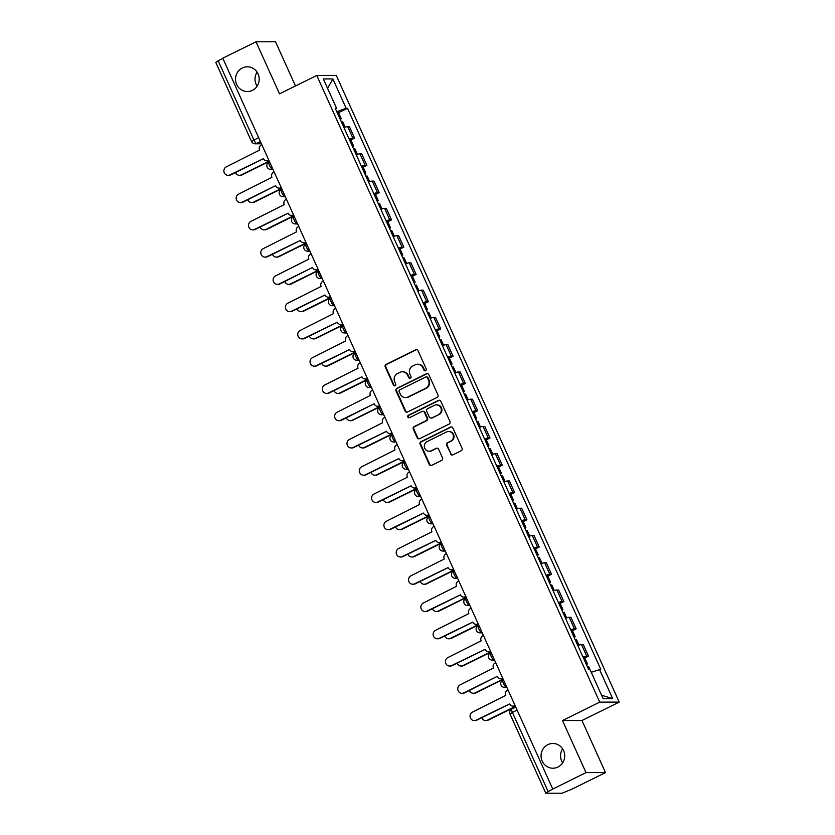 <?xml version="1.0" encoding="UTF-8"?>
<svg xmlns="http://www.w3.org/2000/svg" width="835" height="835" viewBox="0 0 835 835"><rect width="100%" height="100%" fill="white"/><g stroke="black" fill="none" stroke-linecap="round" stroke-linejoin="round"><path stroke-width="1.25" d="M425.631 370.709A1.326 1.273 -90.1 0 0 426.236 368.945L418.011 350.721A1.9 1.816 -90.1 0 0 415.59 349.813L386.083 364.394A1.9 1.816 -90.1 0 0 385.217 366.92L393.452 385.144A1.326 1.273 -90.1 0 0 395.132 385.78A1.326 1.273 -90.1 0 0 395.738 384.017L394.673 381.658A6.075 5.803 -90.1 0 1 397.45 373.579L399.902 372.358A6.075 5.803 -90.1 0 1 407.626 375.259L408.691 377.618A1.326 1.273 -90.1 0 0 410.382 378.245A1.326 1.273 -90.1 0 0 410.987 376.481L409.922 374.122A6.075 5.803 -90.1 0 1 412.688 366.043L415.152 364.822A6.075 5.803 -90.1 0 1 422.875 367.724L423.94 370.082A1.326 1.273 -90.1 0 0 425.631 370.709M547.843 744.663A12.368 11.826 -90.1 0 0 541.351 758.566A12.368 11.826 -90.1 0 0 552.906 768.221A12.368 11.826 -90.1 0 0 557.937 767.031A12.368 11.826 -90.1 0 0 564.429 753.128A12.368 11.826 -90.1 0 0 552.874 743.484A12.368 11.826 -90.1 0 0 547.843 744.663M562.623 748.828A12.368 11.826 -90.1 0 0 562.644 762.835M242.317 68A12.368 11.826 -90.1 0 0 235.825 81.893A12.368 11.826 -90.1 0 0 247.379 91.547A12.368 11.826 -90.1 0 0 252.41 90.368A12.368 11.826 -90.1 0 0 258.902 76.465A12.368 11.826 -90.1 0 0 247.348 66.81A12.368 11.826 -90.1 0 0 242.317 68M257.096 72.165A12.368 11.826 -90.1 0 0 257.117 86.172M450.483 453.948A1.9 1.816 -90.1 0 0 452.894 454.856L461.17 450.764A1.9 1.816 -90.1 0 0 462.037 448.238L452.904 428A1.9 1.816 -90.1 0 0 450.483 427.092L420.976 441.673A1.9 1.816 -90.1 0 0 420.109 444.199L429.253 464.437A1.9 1.816 -90.1 0 0 431.664 465.345L441.663 460.409A1.9 1.816 -90.1 0 0 442.529 457.883L438.615 449.22A1.9 1.816 -90.1 0 0 436.204 448.311L431.246 450.764A5.073 4.853 -90.1 0 1 424.441 447.289A5.073 4.853 -90.1 0 1 427.102 441.59L446.527 431.987A5.073 4.853 -90.1 0 1 453.332 435.463A5.073 4.853 -90.1 0 1 450.67 441.162L447.435 442.759A1.9 1.816 -90.1 0 0 446.568 445.285L451.046 453.948A1.9 1.816 -90.1 0 0 452.403 455.012M599.728 702.141L562.487 720.542L586.003 772.615L552.76 789.044L222.778 58.199L256.011 41.781L279.527 93.854L316.768 75.453L599.728 702.141L619.226 702.11L336.265 75.421L316.768 75.453M437.091 397.418A1.9 1.816 -90.1 0 0 437.947 394.892L428.814 374.654A1.9 1.816 -90.1 0 0 426.393 373.746L396.886 388.327A1.9 1.816 -90.1 0 0 396.02 390.853L405.163 411.091A1.9 1.816 -90.1 0 0 407.574 411.999L437.091 397.418M440.859 401.322L449.992 421.56A1.9 1.816 -90.1 0 1 449.126 424.086L419.619 438.678A1.9 1.816 -90.1 0 1 417.208 437.77L413.294 429.106A1.9 1.816 -90.1 0 1 414.16 426.581L426.132 420.663A1.9 1.816 -90.1 0 0 426.988 418.137L424.399 412.396A1.9 1.816 -90.1 0 0 421.988 411.488L409.526 417.646A1.326 1.273 -90.1 0 1 407.741 416.738A1.326 1.273 -90.1 0 1 408.44 415.245L438.438 400.414A1.9 1.816 -90.1 0 1 440.859 401.322M586.003 772.615L605.49 772.594L572.257 789.012L562.028 793.229L545.766 793.187L510.018 714.029L512.408 712.432L548.146 791.601L545.766 793.187M295.475 85.974L275.508 41.75L256.011 41.781M605.49 772.594L581.974 720.511L619.226 702.11M552.76 789.044L548.146 791.601M258.62 137.598L251.523 141.512L215.774 62.354L218.165 60.757L253.913 139.925A3.862 1.033 63.7 0 0 256.627 143.422L261.251 143.411M222.872 58.429L218.165 60.757M349.145 139.08A8.893 1.117 -24.3 0 1 352.861 138.109L347.652 126.576A8.893 1.117 155.7 0 0 343.936 127.546M347.652 126.576L349.385 126.565L354.593 138.109L350.867 139.946M352.861 138.109L354.593 138.109M363.183 167.209L366.899 165.361L361.691 153.828L359.958 153.838A8.893 1.117 155.7 0 0 356.242 154.809M361.451 166.342A8.893 1.117 -24.3 0 1 365.166 165.372L366.899 165.361M375.489 194.471L379.215 192.624L374.007 181.091L372.274 181.101A8.893 1.117 155.7 0 0 368.548 182.072M373.756 193.605A8.893 1.117 -24.3 0 1 377.483 192.635L379.215 192.624M387.795 221.734L391.521 219.887L386.313 208.353L384.58 208.364A8.893 1.117 155.7 0 0 380.864 209.334M386.073 220.868A8.893 1.117 -24.3 0 1 389.788 219.897L391.521 219.887M400.111 248.997L403.827 247.15L398.619 235.616L396.886 235.627A8.893 1.117 155.7 0 0 393.17 236.597M398.378 248.131A8.893 1.117 -24.3 0 1 402.094 247.16L403.827 247.15M412.417 276.26L416.143 274.412L410.935 262.879L409.202 262.889A8.893 1.117 155.7 0 0 405.476 263.86M410.684 275.393A8.893 1.117 -24.3 0 1 414.411 274.423L416.143 274.412M424.723 303.522L428.449 301.675L423.241 290.142L421.508 290.142A8.893 1.117 155.7 0 0 417.792 291.123M423.001 302.656A8.893 1.117 -24.3 0 1 426.716 301.685L428.449 301.675M437.039 330.775L440.755 328.938L435.546 317.404L433.814 317.404A8.893 1.117 155.7 0 0 430.098 318.386M435.306 329.919A8.893 1.117 -24.3 0 1 439.022 328.948L440.755 328.938M449.345 358.038L453.071 356.201L447.863 344.667L446.13 344.667A8.893 1.117 155.7 0 0 442.404 345.648M447.612 357.182A8.893 1.117 -24.3 0 1 451.338 356.201L453.071 356.201M461.651 385.3L465.377 383.463L460.168 371.93L458.436 371.93A8.893 1.117 155.7 0 0 454.72 372.911M459.928 384.444A8.893 1.117 -24.3 0 1 463.644 383.463L465.377 383.463M473.967 412.563L477.683 410.726L472.474 399.193L470.742 399.193A8.893 1.117 155.7 0 0 467.026 400.174M472.234 411.707A8.893 1.117 -24.3 0 1 475.95 410.726L477.683 410.726M486.273 439.826L489.999 437.989L484.791 426.455L483.058 426.455A8.893 1.117 155.7 0 0 479.332 427.436M484.54 438.97A8.893 1.117 -24.3 0 1 488.266 437.989L489.999 437.989M498.578 467.089L502.305 465.252L497.096 453.718L495.364 453.718A8.893 1.117 155.7 0 0 491.648 454.699M496.856 466.233A8.893 1.117 -24.3 0 1 500.572 465.252L502.305 465.252M510.895 494.351L514.611 492.514L509.402 480.981L507.67 480.981A8.893 1.117 155.7 0 0 503.954 481.962M509.162 493.495A8.893 1.117 -24.3 0 1 512.878 492.514L514.611 492.514M523.201 521.614L526.927 519.777L521.718 508.244L519.986 508.244A8.893 1.117 155.7 0 0 516.27 509.225M521.468 520.758A8.893 1.117 -24.3 0 1 525.194 519.777L526.927 519.777M535.506 548.877L539.233 547.04L534.024 535.506L532.292 535.506A8.893 1.117 155.7 0 0 528.576 536.487M533.784 548.021A8.893 1.117 -24.3 0 1 537.5 547.04L539.233 547.04M547.823 576.14L551.538 574.303L546.341 562.769L544.597 562.769A8.893 1.117 155.7 0 0 540.882 563.75M546.09 575.284A8.893 1.117 -24.3 0 1 549.806 574.303L551.538 574.303M560.128 603.402L563.855 601.565L558.646 590.032L556.914 590.032A8.893 1.117 155.7 0 0 553.198 591.013M558.406 602.546A8.893 1.117 -24.3 0 1 562.122 601.565L563.855 601.565M572.445 630.665L576.16 628.828L570.952 617.295L569.22 617.295A8.893 1.117 155.7 0 0 565.504 618.276M570.712 629.809A8.893 1.117 -24.3 0 1 574.428 628.828L576.16 628.828M584.75 657.928L588.477 656.091L583.268 644.557L581.525 644.557A8.893 1.117 155.7 0 0 577.81 645.538M583.018 657.072A8.893 1.117 -24.3 0 1 586.734 656.091L588.477 656.091M335.576 109.051L336.578 108.299L323.322 78.939L332.873 78.928L346.128 108.289L336.787 111.733M587.496 666.977A4.833 0.605 -24.3 0 1 588.769 666.831L591.232 672.279L600.751 669.263L347.464 108.279L346.128 108.289M599.415 669.263L612.671 698.624L603.12 698.634L589.865 669.273L588.529 669.273L335.242 108.299L336.578 108.299M562.487 720.542L581.974 720.511M338.561 112.683L347.464 108.279M332.873 78.928L327.57 88.343M601.597 695.252L612.671 698.624M425.37 370.803A1.326 1.273 -90.1 0 1 424.514 370.082L423.449 367.724A6.075 5.803 -90.1 0 0 418.189 364.237L417.625 364.248M402.376 371.773L402.94 371.773A6.075 5.803 -90.1 0 1 408.2 375.259L409.265 377.618A1.326 1.273 -90.1 0 0 410.131 378.339M416.644 349.656A1.9 1.816 -90.1 0 0 416.164 349.813L386.647 364.394A1.9 1.816 -90.1 0 0 385.791 366.92L394.016 385.144A1.326 1.273 -90.1 0 0 394.882 385.874M427.457 373.589A1.9 1.816 -90.1 0 0 426.967 373.746L397.46 388.327A1.9 1.816 -90.1 0 0 396.594 390.853L405.726 411.091A1.9 1.816 -90.1 0 0 407.083 412.156M427.363 377.67A1.326 1.273 -90.1 0 0 425.683 377.034L399.777 389.841A1.326 1.273 -90.1 0 0 399.172 391.605L400.289 394.089A6.075 5.803 -90.1 0 0 408.023 396.99L425.725 388.244A6.075 5.803 -90.1 0 0 428.491 380.155L427.363 377.67L427.938 377.67A1.326 1.273 -90.1 0 0 426.789 376.909L426.215 376.909M405.549 397.575L406.113 397.564A6.075 5.803 -90.1 0 0 408.586 396.99L408.023 396.99M427.938 377.67L429.065 380.155A6.075 5.803 -90.1 0 1 426.288 388.244L408.586 396.99M422.76 411.311L423.324 411.311A1.9 1.816 -90.1 0 1 424.963 412.396L427.562 418.137A1.9 1.816 -90.1 0 1 426.695 420.663L414.724 426.581A1.9 1.816 -90.1 0 0 413.868 429.106L417.771 437.77A1.9 1.816 -90.1 0 0 419.128 438.834M439.502 400.257A1.9 1.816 -90.1 0 0 439.012 400.414L409.004 415.245A1.326 1.273 -90.1 0 0 409.265 417.74M438.542 414.525A5.073 4.853 -90.1 0 0 436.465 404.871A5.073 4.853 -90.1 0 0 434.398 405.351L427.562 408.733A1.9 1.816 -90.1 0 0 426.695 411.258L429.284 417.009A1.9 1.816 -90.1 0 0 431.705 417.907L439.116 414.525A5.073 4.853 -90.1 0 0 437.039 404.86L436.465 404.871M430.933 418.095L431.497 418.095A1.9 1.816 -90.1 0 0 432.269 417.907L431.705 417.907M439.116 414.525L432.269 417.907M448.593 431.497L449.157 431.497A5.073 4.853 -90.1 0 1 451.244 441.162L447.998 442.759A1.9 1.816 -90.1 0 0 447.142 445.285L451.046 453.948M429.18 451.244L429.754 451.244A5.073 4.853 -90.1 0 0 431.81 450.764L431.246 450.764M437.258 448.155A1.9 1.816 -90.1 0 0 436.768 448.311L431.81 450.764M451.537 426.935A1.9 1.816 -90.1 0 0 451.057 427.092L421.539 441.673A1.9 1.816 -90.1 0 0 420.683 444.199L429.816 464.437A1.9 1.816 -90.1 0 0 431.173 465.502M341.306 121.722A4.833 0.605 -24.3 0 1 342.58 121.586L345.095 127.15M235.533 172.501A4.446 4.248 -90.1 0 0 241.294 174.891L269.225 161.082M339.96 118.758A4.833 0.605 -24.3 0 1 341.244 118.622A4.833 0.605 -24.3 0 1 340.294 119.489M337.121 112.464A4.833 0.605 -24.3 0 1 338.405 112.328L341.244 118.622M269.361 161.385L242.035 174.891A4.446 4.248 89.9 0 1 240.229 175.308L239.488 175.308M261.835 144.705L261.345 144.946A3.862 3.695 -90.1 0 0 259.581 150.091L226.295 166.864A4.446 4.248 -90.1 0 0 228.122 175.329A4.446 4.248 -90.1 0 0 229.928 174.901L263.453 158.66A3.862 3.695 -90.1 0 0 268.369 160.508L268.964 160.508M268.985 160.56A3.862 3.695 89.9 0 1 267.534 160.873L266.793 160.873M263.463 158.692L230.669 174.901A4.446 4.248 89.9 0 1 228.863 175.329L228.122 175.329M353.612 148.985A4.833 0.605 -24.3 0 1 354.896 148.849L357.401 154.412M247.838 199.763A4.446 4.248 -90.1 0 0 253.6 202.154L281.541 188.345M352.276 146.021A4.833 0.605 -24.3 0 1 353.549 145.885A4.833 0.605 -24.3 0 1 352.6 146.751M349.427 139.727A4.833 0.605 -24.3 0 1 350.71 139.591L353.549 145.885M281.666 188.647L254.341 202.154A4.446 4.248 89.9 0 1 252.535 202.571L251.794 202.571M365.918 176.248A4.833 0.605 -24.3 0 1 367.202 176.112L369.717 181.675M260.144 227.026A4.446 4.248 -90.1 0 0 265.916 229.416L293.847 215.607M364.582 173.283A4.833 0.605 -24.3 0 1 365.855 173.148A4.833 0.605 -24.3 0 1 364.916 174.014M361.743 166.99A4.833 0.605 -24.3 0 1 363.016 166.854L365.855 173.148M293.983 215.91L266.657 229.406A4.446 4.248 89.9 0 1 264.841 229.834L264.1 229.834M274.141 171.968L273.661 172.208A3.862 3.695 -90.1 0 0 271.897 177.354L238.612 194.127A4.446 4.248 -90.1 0 0 240.428 202.592A4.446 4.248 -90.1 0 0 242.233 202.164L275.644 185.662L242.975 202.164A4.446 4.248 89.9 0 1 241.169 202.592L240.428 202.592M281.301 187.823A3.862 3.695 89.9 0 1 279.85 188.136L279.109 188.136A3.862 3.695 -90.1 0 0 280.675 187.771L281.27 187.771M275.759 185.923A3.862 3.695 -90.1 0 0 279.109 188.136M286.457 199.231L285.967 199.471A3.862 3.695 -90.1 0 0 284.203 204.617L250.917 221.39A4.446 4.248 -90.1 0 0 252.744 229.855A4.446 4.248 -90.1 0 0 254.55 229.427L288.075 213.186A3.862 3.695 -90.1 0 0 292.991 215.033L293.586 215.023M293.607 215.086A3.862 3.695 89.9 0 1 292.156 215.399L291.415 215.399M288.085 213.217L255.291 229.427A4.446 4.248 89.9 0 1 253.475 229.855L252.744 229.855M378.234 203.51A4.833 0.605 -24.3 0 1 379.507 203.375L382.023 208.938M272.461 254.289A4.446 4.248 -90.1 0 0 278.222 256.679L306.153 242.87M376.888 200.546A4.833 0.605 -24.3 0 1 378.171 200.4A4.833 0.605 -24.3 0 1 377.222 201.277M374.049 194.252A4.833 0.605 -24.3 0 1 375.332 194.117L378.171 200.4M306.288 243.173L278.963 256.669A4.446 4.248 89.9 0 1 277.157 257.096L276.416 257.096M390.54 230.773A4.833 0.605 -24.3 0 1 391.824 230.637L394.329 236.201M284.766 281.552A4.446 4.248 -90.1 0 0 290.528 283.942L318.469 270.133M389.204 227.809A4.833 0.605 -24.3 0 1 390.477 227.663A4.833 0.605 -24.3 0 1 389.527 228.54M386.355 221.515A4.833 0.605 -24.3 0 1 387.638 221.379L390.477 227.663M318.594 270.436L291.269 283.931A4.446 4.248 89.9 0 1 289.463 284.359L288.722 284.359M402.856 258.036A4.833 0.605 -24.3 0 1 404.13 257.9L406.645 263.463M297.072 308.814A4.446 4.248 -90.1 0 0 302.844 311.194L330.775 297.396M401.51 255.061A4.833 0.605 -24.3 0 1 402.794 254.925A4.833 0.605 -24.3 0 1 401.844 255.802M398.671 248.778A4.833 0.605 -24.3 0 1 399.944 248.642L402.794 254.925M330.911 297.698L303.585 311.194A4.446 4.248 89.9 0 1 301.769 311.622L301.038 311.622M298.763 226.494L298.272 226.734A3.862 3.695 -90.1 0 0 296.519 231.879L263.223 248.653A4.446 4.248 -90.1 0 0 265.05 257.117A4.446 4.248 -90.1 0 0 266.856 256.689L300.381 240.449A3.862 3.695 -90.1 0 0 305.297 242.296L305.892 242.286M305.913 242.348A3.862 3.695 89.9 0 1 304.462 242.661L303.731 242.661M300.391 240.48L267.597 256.689A4.446 4.248 89.9 0 1 265.791 257.117L265.05 257.117M311.069 253.756L310.589 253.997A3.862 3.695 -90.1 0 0 308.825 259.142L275.54 275.915A4.446 4.248 -90.1 0 0 277.356 284.38A4.446 4.248 -90.1 0 0 279.172 283.952L312.572 267.45L279.902 283.952A4.446 4.248 89.9 0 1 278.097 284.38L277.356 284.38M318.229 269.611A3.862 3.695 89.9 0 1 316.778 269.924L316.037 269.924A3.862 3.695 -90.1 0 0 317.613 269.548L318.198 269.548M312.687 267.711A3.862 3.695 -90.1 0 0 316.037 269.924M323.385 281.019L322.894 281.259A3.862 3.695 -90.1 0 0 321.131 286.405L287.845 303.178A4.446 4.248 -90.1 0 0 289.672 311.643A4.446 4.248 -90.1 0 0 291.478 311.215L325.003 294.974A3.862 3.695 -90.1 0 0 329.919 296.811L330.514 296.811M330.535 296.874A3.862 3.695 89.9 0 1 329.084 297.187L328.343 297.187M325.013 295.005L292.219 311.215A4.446 4.248 89.9 0 1 290.403 311.643L289.672 311.643M415.162 285.299A4.833 0.605 -24.3 0 1 416.435 285.163L418.951 290.726M309.388 336.077A4.446 4.248 -90.1 0 0 315.15 338.457L343.081 324.658M413.816 282.324A4.833 0.605 -24.3 0 1 415.099 282.188A4.833 0.605 -24.3 0 1 414.15 283.065M410.977 276.041A4.833 0.605 -24.3 0 1 412.26 275.905L415.099 282.188M343.216 324.961L315.891 338.457A4.446 4.248 89.9 0 1 314.085 338.885L313.344 338.885M335.691 308.282L335.2 308.522A3.862 3.695 -90.1 0 0 333.447 313.668L300.151 330.441A4.446 4.248 -90.1 0 0 301.978 338.906A4.446 4.248 -90.1 0 0 303.783 338.478L337.309 322.237A3.862 3.695 -90.1 0 0 342.225 324.074L342.82 324.074M342.851 324.137A3.862 3.695 89.9 0 1 341.39 324.45L340.659 324.45M337.33 322.268L304.524 338.478A4.446 4.248 89.9 0 1 302.719 338.906L301.978 338.906M427.468 312.561A4.833 0.605 -24.3 0 1 428.752 312.426L431.257 317.989M321.694 363.34A4.446 4.248 -90.1 0 0 327.456 365.72L355.397 351.921M426.132 309.587A4.833 0.605 -24.3 0 1 427.405 309.451A4.833 0.605 -24.3 0 1 426.455 310.328M423.293 303.303A4.833 0.605 -24.3 0 1 424.566 303.168L427.405 309.451M355.522 352.224L328.197 365.72A4.446 4.248 89.9 0 1 326.391 366.147L325.65 366.147M347.997 335.545L347.517 335.785A3.862 3.695 -90.1 0 0 345.753 340.93L312.467 357.704A4.446 4.248 -90.1 0 0 314.284 366.168A4.446 4.248 -90.1 0 0 316.1 365.74L349.614 349.5A3.862 3.695 -90.1 0 0 354.541 351.337L355.125 351.337M355.157 351.399A3.862 3.695 89.9 0 1 353.706 351.712L352.965 351.712M349.635 349.531L316.83 365.74A4.446 4.248 89.9 0 1 315.025 366.168L314.284 366.168M439.784 339.824A4.833 0.605 -24.3 0 1 441.057 339.688L443.573 345.252M334 390.603A4.446 4.248 -90.1 0 0 339.772 392.982L367.703 379.184M438.438 336.849A4.833 0.605 -24.3 0 1 439.721 336.714A4.833 0.605 -24.3 0 1 438.772 337.59M435.599 330.566A4.833 0.605 -24.3 0 1 436.872 330.43L439.721 336.714M367.838 379.476L340.513 392.982A4.446 4.248 89.9 0 1 338.697 393.41L337.966 393.41M360.313 362.808L359.822 363.048A3.862 3.695 -90.1 0 0 358.058 368.193L324.773 384.966A4.446 4.248 -90.1 0 0 326.6 393.431A4.446 4.248 -90.1 0 0 328.405 393.003L361.931 376.762A3.862 3.695 -90.1 0 0 366.847 378.599L367.442 378.599M367.463 378.662A3.862 3.695 89.9 0 1 366.012 378.975L365.271 378.975M361.941 376.794L329.147 393.003A4.446 4.248 89.9 0 1 327.33 393.431L326.6 393.431M452.09 367.087A4.833 0.605 -24.3 0 1 453.363 366.951L455.879 372.514M346.316 417.865A4.446 4.248 -90.1 0 0 352.078 420.245L380.008 406.447M450.743 364.112A4.833 0.605 -24.3 0 1 452.027 363.976A4.833 0.605 -24.3 0 1 451.077 364.853M447.904 357.829A4.833 0.605 -24.3 0 1 449.188 357.693L452.027 363.976M380.144 406.739L352.819 420.245A4.446 4.248 89.9 0 1 351.013 420.673L350.272 420.673M372.619 390.07L372.128 390.31A3.862 3.695 -90.1 0 0 370.375 395.456L337.079 412.229A4.446 4.248 -90.1 0 0 338.906 420.694A4.446 4.248 -90.1 0 0 340.711 420.266L374.122 403.754L341.452 420.266A4.446 4.248 89.9 0 1 339.647 420.694L338.906 420.694M379.779 405.925A3.862 3.695 89.9 0 1 378.318 406.238L377.587 406.238A3.862 3.695 -90.1 0 0 379.153 405.862L379.748 405.862M374.237 404.025A3.862 3.695 -90.1 0 0 377.587 406.238M464.396 394.35A4.833 0.605 -24.3 0 1 465.68 394.214L468.184 399.777M358.622 445.128A4.446 4.248 -90.1 0 0 364.394 447.508L392.325 433.709M463.06 391.375A4.833 0.605 -24.3 0 1 464.333 391.239A4.833 0.605 -24.3 0 1 463.383 392.106M460.221 385.092A4.833 0.605 -24.3 0 1 461.494 384.945L464.333 391.239M392.46 434.002L365.125 447.508A4.446 4.248 89.9 0 1 363.319 447.936L362.578 447.936M384.925 417.333L384.444 417.573A3.862 3.695 -90.1 0 0 382.68 422.719L349.395 439.492A4.446 4.248 -90.1 0 0 351.211 447.957A4.446 4.248 -90.1 0 0 353.028 447.529L386.542 431.288A3.862 3.695 -90.1 0 0 391.469 433.125L392.053 433.125M392.085 433.188A3.862 3.695 89.9 0 1 390.634 433.501L389.893 433.501M386.563 431.319L353.758 447.529A4.446 4.248 89.9 0 1 351.952 447.957L351.211 447.957M476.712 421.612A4.833 0.605 -24.3 0 1 477.985 421.477L480.501 427.04M370.928 472.391A4.446 4.248 -90.1 0 0 376.7 474.771L404.631 460.972M475.365 418.638A4.833 0.605 -24.3 0 1 476.649 418.502A4.833 0.605 -24.3 0 1 475.699 419.368M472.526 412.344A4.833 0.605 -24.3 0 1 473.8 412.208L476.649 418.502M404.766 461.264L377.441 474.771A4.446 4.248 89.9 0 1 375.625 475.198L374.894 475.198M397.241 444.596L396.75 444.836A3.862 3.695 -90.1 0 0 394.986 449.981L361.701 466.755A4.446 4.248 -90.1 0 0 363.528 475.219A4.446 4.248 -90.1 0 0 365.333 474.791L398.859 458.54A3.862 3.695 -90.1 0 0 403.775 460.388L404.37 460.388M404.39 460.45A3.862 3.695 89.9 0 1 402.94 460.763L402.199 460.763M398.869 458.582L366.074 474.791A4.446 4.248 89.9 0 1 364.258 475.219L363.528 475.219M489.018 448.875A4.833 0.605 -24.3 0 1 490.291 448.739L492.807 454.303M383.244 499.654A4.446 4.248 -90.1 0 0 389.006 502.033L416.936 488.235M487.671 445.9A4.833 0.605 -24.3 0 1 488.955 445.765A4.833 0.605 -24.3 0 1 488.005 446.631M484.832 439.607A4.833 0.605 -24.3 0 1 486.116 439.471L488.955 445.765M417.072 488.527L389.747 502.033A4.446 4.248 89.9 0 1 387.941 502.461L387.2 502.461M409.547 471.858L409.056 472.099A3.862 3.695 -90.1 0 0 407.303 477.244L374.017 494.017A4.446 4.248 -90.1 0 0 375.833 502.482A4.446 4.248 -90.1 0 0 377.639 502.054L411.164 485.803A3.862 3.695 -90.1 0 0 416.08 487.65L416.675 487.65M416.707 487.703A3.862 3.695 89.9 0 1 415.245 488.026L414.515 488.026M411.185 485.845L378.38 502.054A4.446 4.248 89.9 0 1 376.575 502.472L375.833 502.482M501.324 476.138A4.833 0.605 -24.3 0 1 502.607 476.002L505.112 481.565M395.55 526.916A4.446 4.248 -90.1 0 0 401.322 529.296L429.253 515.498M499.988 473.163A4.833 0.605 -24.3 0 1 501.261 473.027A4.833 0.605 -24.3 0 1 500.311 473.894M497.149 466.869A4.833 0.605 -24.3 0 1 498.422 466.734L501.261 473.027M429.388 515.79L402.052 529.296A4.446 4.248 89.9 0 1 400.247 529.724L399.506 529.724M421.852 499.121L421.372 499.361A3.862 3.695 -90.1 0 0 419.608 504.507L386.323 521.28A4.446 4.248 -90.1 0 0 388.139 529.745A4.446 4.248 -90.1 0 0 389.955 529.317L423.47 513.066A3.862 3.695 -90.1 0 0 428.397 514.913L428.981 514.913M429.013 514.965A3.862 3.695 89.9 0 1 427.562 515.279L426.821 515.289M423.491 513.107L390.686 529.317A4.446 4.248 89.9 0 1 388.88 529.734L388.139 529.745M513.64 503.401A4.833 0.605 -24.3 0 1 514.913 503.265L517.429 508.828M407.856 554.179A4.446 4.248 -90.1 0 0 413.628 556.559L441.558 542.76M512.293 500.426A4.833 0.605 -24.3 0 1 513.577 500.29A4.833 0.605 -24.3 0 1 512.627 501.157M509.454 494.132A4.833 0.605 -24.3 0 1 510.728 493.996L513.577 500.29M441.694 543.053L414.369 556.559A4.446 4.248 89.9 0 1 412.553 556.987L411.822 556.987M434.169 526.384L433.678 526.624A3.862 3.695 -90.1 0 0 431.914 531.77L398.629 548.543A4.446 4.248 -90.1 0 0 400.456 557.008A4.446 4.248 -90.1 0 0 402.261 556.58L435.786 540.328A3.862 3.695 -90.1 0 0 440.703 542.176L441.298 542.176M441.318 542.228A3.862 3.695 89.9 0 1 439.868 542.541L439.127 542.552M435.797 540.37L403.002 556.58A4.446 4.248 89.9 0 1 401.186 556.997L400.456 557.008M525.946 530.663A4.833 0.605 -24.3 0 1 527.219 530.528L529.734 536.091M420.172 581.431A4.446 4.248 -90.1 0 0 425.933 583.822L453.864 570.023M524.599 527.689A4.833 0.605 -24.3 0 1 525.883 527.553A4.833 0.605 -24.3 0 1 524.933 528.419M521.76 521.395A4.833 0.605 -24.3 0 1 523.044 521.259L525.883 527.553M454 570.315L426.675 583.822A4.446 4.248 89.9 0 1 424.869 584.25L424.128 584.25M446.474 553.647L445.994 553.887A3.862 3.695 -90.1 0 0 444.23 559.033L410.945 575.795A4.446 4.248 -90.1 0 0 412.761 584.26A4.446 4.248 -90.1 0 0 414.567 583.842L448.092 567.591A3.862 3.695 -90.1 0 0 453.008 569.439L453.603 569.439M453.635 569.491A3.862 3.695 89.9 0 1 452.173 569.804L451.443 569.814M448.113 567.633L415.308 583.842A4.446 4.248 89.9 0 1 413.502 584.26L412.761 584.26M538.251 557.926A4.833 0.605 -24.3 0 1 539.535 557.79L542.051 563.354M432.478 608.694A4.446 4.248 -90.1 0 0 438.25 611.084L466.18 597.286M536.915 554.951A4.833 0.605 -24.3 0 1 538.189 554.816A4.833 0.605 -24.3 0 1 537.239 555.682M534.076 548.658A4.833 0.605 -24.3 0 1 535.35 548.522L538.189 554.816M466.316 597.578L438.98 611.084A4.446 4.248 89.9 0 1 437.175 611.512L436.434 611.512M458.78 580.909L458.3 581.15A3.862 3.695 -90.1 0 0 456.536 586.295L423.251 603.058A4.446 4.248 -90.1 0 0 425.067 611.523A4.446 4.248 -90.1 0 0 426.883 611.105L460.398 594.854A3.862 3.695 -90.1 0 0 465.325 596.701L465.92 596.701M465.94 596.754A3.862 3.695 89.9 0 1 464.49 597.067L463.749 597.067M460.419 594.896L427.614 611.105A4.446 4.248 89.9 0 1 425.808 611.523L425.067 611.523M550.568 585.189A4.833 0.605 -24.3 0 1 551.841 585.053L554.356 590.616M444.784 635.957A4.446 4.248 -90.1 0 0 450.556 638.347L478.486 624.549M549.221 582.214A4.833 0.605 -24.3 0 1 550.505 582.078A4.833 0.605 -24.3 0 1 549.555 582.945M546.382 575.92A4.833 0.605 -24.3 0 1 547.666 575.785L550.505 582.078M478.622 624.841L451.297 638.347A4.446 4.248 89.9 0 1 449.48 638.775L448.75 638.775M471.097 608.172L470.606 608.412A3.862 3.695 -90.1 0 0 468.842 613.558L435.557 630.321A4.446 4.248 -90.1 0 0 437.383 638.785A4.446 4.248 -90.1 0 0 439.189 638.368L472.714 622.117A3.862 3.695 -90.1 0 0 477.63 623.964L478.225 623.964M478.246 624.016A3.862 3.695 89.9 0 1 476.795 624.329L476.054 624.329M472.725 622.159L439.93 638.368A4.446 4.248 89.9 0 1 438.124 638.785L437.383 638.785M562.873 612.452A4.833 0.605 -24.3 0 1 564.157 612.316L566.662 617.879M457.1 663.22A4.446 4.248 -90.1 0 0 462.861 665.61L490.792 651.811M561.527 609.477A4.833 0.605 -24.3 0 1 562.811 609.341A4.833 0.605 -24.3 0 1 561.861 610.208M558.688 603.183A4.833 0.605 -24.3 0 1 559.972 603.047L562.811 609.341M490.928 652.104L463.602 665.61A4.446 4.248 89.9 0 1 461.797 666.038L461.056 666.038M483.402 635.435L482.922 635.675A3.862 3.695 -90.1 0 0 481.158 640.821L447.873 657.583A4.446 4.248 -90.1 0 0 449.689 666.048A4.446 4.248 -90.1 0 0 451.495 665.631L485.02 649.379A3.862 3.695 -90.1 0 0 489.936 651.227L490.531 651.227M490.562 651.279A3.862 3.695 89.9 0 1 489.112 651.592L488.371 651.592M485.041 649.421L452.236 665.62A4.446 4.248 89.9 0 1 450.43 666.048L449.689 666.048M575.179 639.714A4.833 0.605 -24.3 0 1 576.463 639.579L578.979 645.142M469.406 690.482A4.446 4.248 -90.1 0 0 475.178 692.873L503.108 679.074M573.843 636.74A4.833 0.605 -24.3 0 1 575.117 636.604A4.833 0.605 -24.3 0 1 574.177 637.47M571.004 630.446A4.833 0.605 -24.3 0 1 572.278 630.31L575.117 636.604M503.244 679.366L475.908 692.873A4.446 4.248 89.9 0 1 474.103 693.3L473.361 693.3M495.708 662.698L495.228 662.938A3.862 3.695 -90.1 0 0 493.464 668.083L460.179 684.846A4.446 4.248 -90.1 0 0 461.995 693.311A4.446 4.248 -90.1 0 0 463.811 692.893L497.211 676.381L464.542 692.883A4.446 4.248 89.9 0 1 462.736 693.311L461.995 693.311M502.868 678.542A3.862 3.695 89.9 0 1 501.417 678.855L500.676 678.855A3.862 3.695 -90.1 0 0 502.252 678.49L502.847 678.49M497.326 676.642A3.862 3.695 -90.1 0 0 500.676 678.855M481.722 717.745A4.446 4.248 -90.1 0 0 487.483 720.135L515.414 706.337M586.149 664.002A4.833 0.605 -24.3 0 1 587.433 663.867A4.833 0.605 -24.3 0 1 586.483 664.733M583.31 657.709A4.833 0.605 -24.3 0 1 584.594 657.573L587.433 663.867M515.55 706.629L488.224 720.135A4.446 4.248 89.9 0 1 486.419 720.563L485.678 720.563M508.024 689.96L507.534 690.201A3.862 3.695 -90.1 0 0 505.77 695.346L472.485 712.109A4.446 4.248 -90.1 0 0 474.311 720.574A4.446 4.248 -90.1 0 0 476.117 720.156L509.642 703.905A3.862 3.695 -90.1 0 0 514.558 705.752L515.153 705.752M515.174 705.805A3.862 3.695 89.9 0 1 513.723 706.118L512.982 706.118M509.653 703.947L476.858 720.146A4.446 4.248 89.9 0 1 475.052 720.574L474.311 720.574M260.405 141.553L256.627 143.422A3.862 3.695 -90.1 0 1 255.051 143.787L261.418 143.777M574.428 628.828L569.22 617.295M562.122 601.565L556.914 590.032M549.806 574.303L544.597 562.769M537.5 547.04L532.292 535.506M525.194 519.777L519.986 508.244M512.878 492.514L507.67 480.981M500.572 465.252L495.364 453.718M488.266 437.989L483.058 426.455M475.95 410.726L470.742 399.193M463.644 383.463L458.436 371.93M451.338 356.201L446.13 344.667M439.022 328.948L433.814 317.404M426.716 301.685L421.508 290.142M414.411 274.423L409.202 262.889M402.094 247.16L396.886 235.627M389.788 219.897L384.58 208.364M377.483 192.635L372.274 181.101M365.166 165.372L359.958 153.838M586.734 656.091L581.525 644.557M269.12 162.042A3.862 1.033 63.7 0 0 268.985 162.073A3.862 1.033 63.7 0 0 269.663 165.768A3.862 1.033 63.7 0 0 272.273 169.035A3.862 3.695 89.9 0 1 270.697 169.401L272.982 169.401M281.426 189.305A3.862 1.033 63.7 0 0 281.291 189.336A3.862 1.033 63.7 0 0 281.969 193.031A3.862 1.033 63.7 0 0 284.578 196.298A3.862 3.695 89.9 0 1 283.013 196.663L285.288 196.663M293.732 216.568A3.862 1.033 63.7 0 0 293.596 216.599A3.862 1.033 63.7 0 0 294.285 220.294A3.862 1.033 63.7 0 0 296.895 223.561A3.862 3.695 89.9 0 1 295.319 223.926L297.594 223.926M306.048 243.83A3.862 1.033 63.7 0 0 305.913 243.862A3.862 1.033 63.7 0 0 306.591 247.557A3.862 1.033 63.7 0 0 309.2 250.813A3.862 3.695 89.9 0 1 307.624 251.189L309.91 251.189M318.354 271.093A3.862 1.033 63.7 0 0 318.219 271.124A3.862 1.033 63.7 0 0 318.897 274.819A3.862 1.033 63.7 0 0 321.506 278.076A3.862 3.695 89.9 0 1 319.941 278.452L322.216 278.452M330.66 298.356A3.862 1.033 63.7 0 0 330.535 298.387A3.862 1.033 63.7 0 0 331.213 302.072A3.862 1.033 63.7 0 0 333.823 305.339A3.862 3.695 89.9 0 1 332.246 305.714L334.532 305.714M342.976 325.619A3.862 1.033 63.7 0 0 342.841 325.64A3.862 1.033 63.7 0 0 343.519 329.334A3.862 1.033 63.7 0 0 346.128 332.601A3.862 3.695 89.9 0 1 344.552 332.977L346.838 332.977M355.282 352.881A3.862 1.033 63.7 0 0 355.146 352.902A3.862 1.033 63.7 0 0 355.825 356.597A3.862 1.033 63.7 0 0 358.434 359.864A3.862 3.695 89.9 0 1 356.869 360.24L359.144 360.229M367.588 380.144A3.862 1.033 63.7 0 0 367.463 380.165A3.862 1.033 63.7 0 0 368.141 383.86A3.862 1.033 63.7 0 0 370.75 387.127A3.862 3.695 89.9 0 1 369.174 387.503L371.46 387.492M379.904 407.407A3.862 1.033 63.7 0 0 379.768 407.428A3.862 1.033 63.7 0 0 380.447 411.123A3.862 1.033 63.7 0 0 383.056 414.39A3.862 3.695 89.9 0 1 381.491 414.765L383.766 414.755M392.21 434.659A3.862 1.033 63.7 0 0 392.074 434.691A3.862 1.033 63.7 0 0 392.763 438.385A3.862 1.033 63.7 0 0 395.373 441.652A3.862 3.695 89.9 0 1 393.796 442.028L396.072 442.018M404.516 461.922A3.862 1.033 63.7 0 0 404.39 461.953A3.862 1.033 63.7 0 0 405.069 465.648A3.862 1.033 63.7 0 0 407.678 468.915A3.862 3.695 89.9 0 1 406.102 469.291L408.388 469.28M416.832 489.185A3.862 1.033 63.7 0 0 416.696 489.216A3.862 1.033 63.7 0 0 417.375 492.911A3.862 1.033 63.7 0 0 419.984 496.178A3.862 3.695 89.9 0 1 418.418 496.554L420.694 496.543M429.138 516.447A3.862 1.033 63.7 0 0 429.002 516.479A3.862 1.033 63.7 0 0 429.691 520.174A3.862 1.033 63.7 0 0 432.3 523.441A3.862 3.695 89.9 0 1 430.724 523.816L433 523.806M441.454 543.71A3.862 1.033 63.7 0 0 441.318 543.742A3.862 1.033 63.7 0 0 441.997 547.436A3.862 1.033 63.7 0 0 444.606 550.703A3.862 3.695 89.9 0 1 443.03 551.079L445.316 551.069M453.76 570.973A3.862 1.033 63.7 0 0 453.624 571.004A3.862 1.033 63.7 0 0 454.303 574.699A3.862 1.033 63.7 0 0 456.912 577.966A3.862 3.695 89.9 0 1 455.346 578.331L457.622 578.331M466.066 598.236A3.862 1.033 63.7 0 0 465.93 598.267A3.862 1.033 63.7 0 0 466.619 601.962A3.862 1.033 63.7 0 0 469.228 605.229A3.862 3.695 89.9 0 1 467.652 605.594L469.928 605.594M478.382 625.498A3.862 1.033 63.7 0 0 478.246 625.53A3.862 1.033 63.7 0 0 478.925 629.225A3.862 1.033 63.7 0 0 481.534 632.492A3.862 3.695 89.9 0 1 479.958 632.857L482.244 632.857M490.688 652.761A3.862 1.033 63.7 0 0 490.552 652.793A3.862 1.033 63.7 0 0 491.23 656.487A3.862 1.033 63.7 0 0 493.84 659.754A3.862 3.695 89.9 0 1 492.274 660.12L494.55 660.12M502.994 680.024A3.862 1.033 63.7 0 0 502.858 680.055A3.862 1.033 63.7 0 0 503.547 683.75A3.862 1.033 63.7 0 0 506.156 687.017A3.862 3.695 89.9 0 1 504.58 687.382L506.855 687.382M517.115 710.105L512.408 712.432A3.862 1.033 63.7 0 1 511.834 708.967A3.862 3.862 0 0 0 510.018 714.029M511.97 708.936A3.862 1.033 63.7 0 0 511.834 708.967L515.738 707.036M423.449 367.724L422.875 367.724M409.265 377.618L408.691 377.618M408.2 375.259L407.626 375.259M394.016 385.144L393.452 385.144M385.791 366.92L385.217 366.92M386.647 364.394L386.083 364.394M416.164 349.813L415.59 349.813M424.514 370.082L423.94 370.082M405.726 411.091L405.163 411.091M396.594 390.853L396.02 390.853M397.46 388.327L396.886 388.327M426.967 373.746L426.393 373.746M426.288 388.244L425.725 388.244M429.065 380.155L428.491 380.155M417.771 437.77L417.208 437.77M413.868 429.106L413.294 429.106M414.724 426.581L414.16 426.581M426.695 420.663L426.132 420.663M427.562 418.137L426.988 418.137M424.963 412.396L424.399 412.396M409.004 415.245L408.44 415.245M439.012 400.414L438.438 400.414M447.142 445.285L446.568 445.285M447.998 442.759L447.435 442.759M451.244 441.162L450.67 441.162M436.768 448.311L436.204 448.311M429.816 464.437L429.253 464.437M420.683 444.199L420.109 444.199M421.539 441.673L420.976 441.673M451.057 427.092L450.483 427.092M242.035 174.891L241.294 174.891M229.928 174.901L230.669 174.901M254.341 202.154L253.6 202.154M266.657 229.406L265.916 229.416M242.233 202.164L242.975 202.164M254.55 229.427L255.291 229.427M278.963 256.669L278.222 256.679M291.269 283.931L290.528 283.942M303.585 311.194L302.844 311.194M266.856 256.689L267.597 256.689M279.172 283.952L279.902 283.952M291.478 311.215L292.219 311.215M315.891 338.457L315.15 338.457M303.783 338.478L304.524 338.478M328.197 365.72L327.456 365.72M316.1 365.74L316.83 365.74M340.513 392.982L339.772 392.982M328.405 393.003L329.147 393.003M352.819 420.245L352.078 420.245M340.711 420.266L341.452 420.266M365.125 447.508L364.394 447.508M353.028 447.529L353.758 447.529M377.441 474.771L376.7 474.771M365.333 474.791L366.074 474.791M389.747 502.033L389.006 502.033M377.639 502.054L378.38 502.054M402.052 529.296L401.322 529.296M389.955 529.317L390.686 529.317M414.369 556.559L413.628 556.559M402.261 556.58L403.002 556.58M426.675 583.822L425.933 583.822M414.567 583.842L415.308 583.842M438.98 611.084L438.25 611.084M426.883 611.105L427.614 611.105M451.297 638.347L450.556 638.347M439.189 638.368L439.93 638.368M463.602 665.61L462.861 665.61M451.495 665.631L452.236 665.62M475.908 692.873L475.178 692.873M463.811 692.893L464.542 692.883M488.224 720.135L487.483 720.135M476.117 720.156L476.858 720.146M269.548 161.792L268.985 162.073A3.862 3.862 0 0 0 270.697 169.401M281.854 189.054L281.291 189.336A3.862 3.862 0 0 0 283.013 196.663M294.16 216.317L293.596 216.599A3.862 3.862 0 0 0 295.319 223.926M306.476 243.58L305.913 243.862A3.862 3.862 0 0 0 307.624 251.189M318.782 270.843L318.219 271.124A3.862 3.862 0 0 0 319.941 278.452M331.088 298.105L330.535 298.387A3.862 3.862 0 0 0 332.246 305.714M343.404 325.368L342.841 325.64A3.862 3.862 0 0 0 344.552 332.977M355.71 352.631L355.146 352.902A3.862 3.862 0 0 0 356.869 360.24M368.026 379.894L367.463 380.165A3.862 3.862 0 0 0 369.174 387.503M380.332 407.156L379.768 407.428A3.862 3.862 0 0 0 381.491 414.765M392.638 434.419L392.074 434.691A3.862 3.862 0 0 0 393.796 442.028M404.954 461.682L404.39 461.953A3.862 3.862 0 0 0 406.102 469.291M417.26 488.945L416.696 489.216A3.862 3.862 0 0 0 418.418 496.554M429.566 516.207L429.002 516.479A3.862 3.862 0 0 0 430.724 523.816M441.882 543.47L441.318 543.742A3.862 3.862 0 0 0 443.03 551.079M454.188 570.722L453.624 571.004A3.862 3.862 0 0 0 455.346 578.331M466.494 597.985L465.93 598.267A3.862 3.862 0 0 0 467.652 605.594M478.81 625.248L478.246 625.53A3.862 3.862 0 0 0 479.958 632.857M491.116 652.511L490.552 652.793A3.862 3.862 0 0 0 492.274 660.12M503.421 679.773L502.858 680.055A3.862 3.862 0 0 0 504.58 687.382M251.523 141.512A3.862 3.862 0 0 0 255.051 143.787"/></g></svg>
